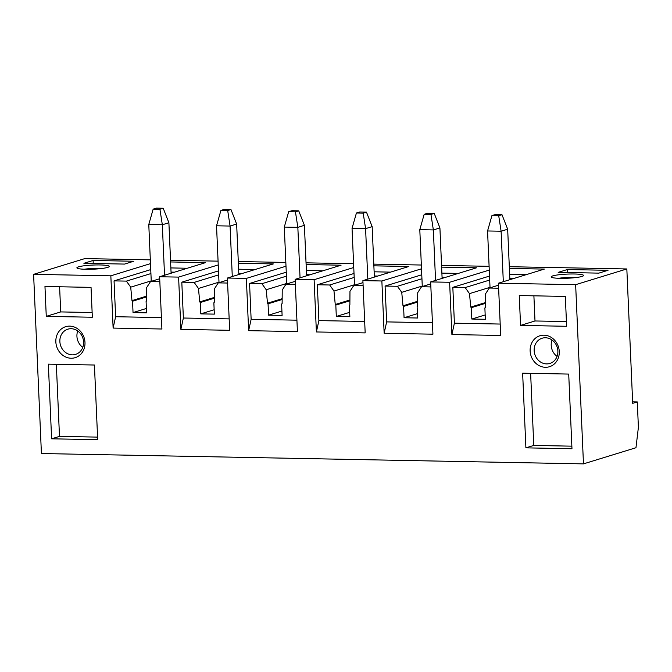 <?xml version="1.0" encoding="UTF-8"?>
<svg xmlns="http://www.w3.org/2000/svg" width="672" height="672" viewBox="0 0 672 672"><rect width="100%" height="100%" fill="white"/><g stroke="black" fill="none" stroke-linecap="round" stroke-linejoin="round"><path stroke-width="1.01" d="M632.629 401.839L637.291 401.932L638.4 427.316L635.964 447.737L583.472 463.873L575.644 284.684L626.833 268.951L509.309 266.708M637.291 401.932L632.696 403.343L626.833 268.951M575.644 284.684L498.406 283.214L500.69 335.479L451.903 334.547L449.618 282.282L430.651 281.921L432.928 334.186L384.149 333.253L381.864 280.988L362.897 280.627L365.173 332.892L316.394 331.96L314.11 279.695L295.134 279.334L297.419 331.598L248.632 330.666L246.355 278.401L227.38 278.04L229.664 330.305L180.877 329.372L178.601 277.108L159.625 276.746L161.91 329.011L113.123 328.079L110.838 275.814L33.6 274.344L41.42 453.533L583.472 463.873M92.341 317.243L46.267 316.361L44.965 286.49L91.039 287.372L92.341 317.243M97.684 439.69L51.61 438.808L48.35 364.14L94.424 365.022L97.684 439.69M525.899 447.854L571.973 448.736L568.714 374.077L522.64 373.195L525.899 447.854L533.778 445.435L571.864 446.166M520.556 325.408L566.63 326.29L565.328 296.428L519.254 295.546L520.556 325.408L534.996 320.972L566.429 321.569M559.272 351.515A16.204 14.423 72.9 0 1 545.404 367.29A16.204 14.423 72.9 0 1 530.132 350.96A16.204 14.423 72.9 0 1 544.001 335.185A16.204 14.423 72.9 0 1 559.272 351.515M84.983 342.46A16.204 14.423 72.9 0 1 71.114 358.235A16.204 14.423 72.9 0 1 55.843 341.905A16.204 14.423 72.9 0 1 69.712 326.13A16.204 14.423 72.9 0 1 84.983 342.46M83.58 342.006A13.188 11.735 72.9 0 1 75.6 354.388A13.188 11.735 72.9 0 1 59.867 341.552A13.188 11.735 72.9 0 1 67.847 329.179A13.188 11.735 72.9 0 1 83.58 342.006M82.774 347.348A13.188 11.735 72.9 0 1 76.927 336.311A13.188 11.735 72.9 0 1 77.734 330.968M46.267 316.361L60.707 311.917L59.606 286.776M92.131 312.522L60.707 311.917M51.61 438.808L59.489 436.388L56.339 364.3M97.574 437.111L59.489 436.388M530.628 373.346L533.778 445.435M533.896 295.823L534.996 320.972M557.869 351.061A13.188 11.735 72.9 0 1 549.889 363.434A13.188 11.735 72.9 0 1 534.156 350.608A13.188 11.735 72.9 0 1 542.136 338.226A13.188 11.735 72.9 0 1 557.869 351.061M552.031 340.024A13.188 11.735 -107.1 0 0 551.216 345.358A13.188 11.735 -107.1 0 0 557.063 356.395M489.098 266.322L441.554 265.415M421.344 265.028L373.8 264.121M353.59 263.735L306.037 262.828M285.835 262.441L238.283 261.534M218.081 261.148L170.528 260.24M150.318 259.854L84.781 258.602L33.6 274.344M498.406 283.214L544.337 269.086L509.384 268.422M449.618 282.282L489.266 270.094M430.651 281.921L476.582 267.792L441.63 267.128M381.864 280.988L421.512 268.8M362.897 280.627L408.828 266.498L373.867 265.835M314.11 279.695L353.758 267.506M295.134 279.334L341.074 265.205L306.113 264.541M246.355 278.401L285.995 266.213M227.38 278.04L273.319 263.92L238.358 263.248M178.601 277.108L218.24 264.919M159.625 276.746L205.556 262.626L170.604 261.954M110.838 275.814L150.486 263.626M107.638 267.397A16.204 2.075 177.5 0 1 90.518 269.279A16.204 2.075 177.5 0 1 77.028 268.086A16.204 2.075 177.5 0 1 78.506 266.843A16.204 2.075 177.5 0 1 97.658 264.936A16.204 2.075 177.5 0 1 109.133 266.683A16.204 2.075 177.5 0 1 107.638 267.397M581.927 276.452A16.204 2.075 177.5 0 1 564.816 278.326A16.204 2.075 177.5 0 1 551.326 277.141A16.204 2.075 177.5 0 1 552.796 275.89A16.204 2.075 177.5 0 1 571.948 273.983A16.204 2.075 177.5 0 1 583.422 275.738A16.204 2.075 177.5 0 1 581.927 276.452M558.188 272.353L598.844 273.126L608.026 270.304L567.378 269.531L558.188 272.353M124.555 264.079L83.899 263.298L93.089 260.476L133.736 261.248L124.555 264.079M93.232 263.483L93.089 260.476M84.328 269.237A13.188 1.688 177.5 0 1 101.968 268.472M558.617 278.292A13.188 1.688 177.5 0 1 576.257 277.519M567.521 272.53L567.378 269.531M500.186 324.055L454.398 323.182L451.903 334.547M485.184 314.933L471.82 319.04L485.369 319.301L484.873 307.952L485.394 307.364L485.478 293.933L489.283 288.044L498.624 288.221M489.527 276.066L452.836 287.347L454.398 323.182M452.836 287.347L465.167 287.582L489.703 280.039M490.014 287.322L469.493 293.63L465.167 287.582M469.493 293.63L470.753 307.087L471.324 307.692L471.82 319.04M490.039 287.809L487.561 230.966L501.11 231.227L503.311 281.702M491.938 215.594L495.214 214.586L501.992 214.721L498.708 215.729L491.938 215.594L487.561 230.966M498.708 215.729L501.11 231.227L507.671 229.211L509.872 279.686M501.992 214.721L507.671 229.211M485.419 303.358L471.324 307.692M485.428 302.576L470.753 307.087M513.265 278.645L509.83 278.578M526.067 274.705L509.645 274.394M489.283 288.044L498.49 285.214M432.432 322.762L386.644 321.888L384.149 333.253M417.421 313.639L404.065 317.747L417.614 318.007L417.119 306.659L417.64 306.071L417.724 292.648L421.529 286.751L430.87 286.927M421.772 274.772L385.081 286.054L386.644 321.888M385.081 286.054L397.412 286.289L421.94 278.746M422.26 286.028L401.738 292.337L397.412 286.289M401.738 292.337L402.998 305.794L403.57 306.398L404.065 317.747M422.285 286.516L419.798 229.673L433.356 229.933L435.557 280.409M424.175 214.301L427.459 213.293L434.238 213.427L430.954 214.435L424.175 214.301L419.798 229.673M430.954 214.435L433.356 229.933L439.916 227.917L442.117 278.393M434.238 213.427L439.916 227.917M417.665 302.064L403.57 306.398M417.665 301.283L402.998 305.794M445.511 277.351L442.067 277.284M458.304 273.412L441.89 273.101M421.529 286.751L430.735 283.92M364.678 321.468L318.889 320.594L316.394 331.96M349.667 312.346L336.311 316.453L349.86 316.714L349.364 305.365L349.877 304.777L349.969 291.354L353.774 285.457L363.115 285.634M354.018 273.479L317.318 284.76L318.889 320.594M317.318 284.76L329.658 284.995L354.186 277.452M354.505 284.735L333.984 291.043L329.658 284.995M333.984 291.043L335.244 304.5L335.815 305.105L336.311 316.453M354.53 285.222L352.044 228.388L365.593 228.64L367.802 279.115M356.42 213.007L359.705 211.999L366.475 212.134L363.199 213.142L356.42 213.007L352.044 228.388M363.199 213.142L365.593 228.64L372.162 226.624L374.363 277.099M366.475 212.134L372.162 226.624M349.91 300.77L335.815 305.105M349.91 299.989L335.244 304.5M377.756 276.058L374.312 275.99M390.55 272.118L374.136 271.807M353.774 285.457L362.981 282.626M296.923 320.183L251.135 319.301L248.632 330.666M281.912 311.052L268.556 315.16L282.106 315.42L281.61 304.072L282.122 303.484L282.215 290.06L286.02 284.164L295.352 284.34M286.255 272.185L249.564 283.466L251.135 319.301M249.564 283.466L261.895 283.702L286.432 276.158M286.751 283.441L266.221 289.75L261.895 283.702M266.221 289.75L267.49 303.206L268.061 303.811L268.556 315.16M286.776 283.928L284.29 227.094L297.839 227.346L300.048 277.822M288.666 211.722L291.95 210.706L298.721 210.84L295.445 211.848L288.666 211.722L284.29 227.094M295.445 211.848L297.839 227.346L304.399 225.33L306.608 275.806M298.721 210.84L304.399 225.33M282.148 299.477L268.061 303.811M282.156 298.696L267.49 303.206M310.002 274.764L306.558 274.697M322.795 270.824L306.373 270.514M286.02 284.164L295.226 281.333M229.169 318.889L183.372 318.016L180.877 329.372M214.158 309.758L200.794 313.866L214.351 314.126L213.856 302.778L214.368 302.19L214.46 288.767L218.266 282.87L227.598 283.046M218.501 270.892L181.81 282.173L183.372 318.016M181.81 282.173L194.141 282.408L218.677 274.865M218.996 282.148L198.467 288.456L194.141 282.408M198.467 288.456L199.735 301.913L200.298 302.518L200.794 313.866M219.013 282.635L216.535 225.8L230.084 226.052L232.285 276.528M220.912 210.428L224.188 209.42L230.966 209.546L227.69 210.554L220.912 210.428L216.535 225.8M227.69 210.554L230.084 226.052L236.645 224.036L238.854 274.512M230.966 209.546L236.645 224.036M214.393 298.183L200.298 302.518M214.402 297.402L199.735 301.913M242.248 273.47L238.804 273.403M255.041 269.539L238.619 269.22M218.266 282.87L227.472 280.039M161.406 317.596L115.618 316.722L113.123 328.079M146.404 308.465L133.039 312.572L146.588 312.833L146.093 301.484L146.614 300.896L146.706 287.473L150.511 281.576L159.844 281.753M150.746 269.598L114.055 280.879L115.618 316.722M114.055 280.879L126.386 281.114L150.923 273.571M151.242 280.854L130.712 287.162L126.386 281.114M130.712 287.162L131.981 300.619L132.544 301.224L133.039 312.572M151.259 281.341L148.781 224.507L162.33 224.759L164.531 275.234M153.157 209.135L156.433 208.127L163.212 208.253L159.928 209.261L153.157 209.135L148.781 224.507M159.928 209.261L162.33 224.759L168.89 222.743L171.1 273.218M163.212 208.253L168.89 222.743M146.639 296.89L132.544 301.224M146.647 296.108L131.981 300.619M174.485 272.177L171.049 272.11M187.286 268.246L170.864 267.926M150.511 281.576L159.709 278.746"/></g></svg>
